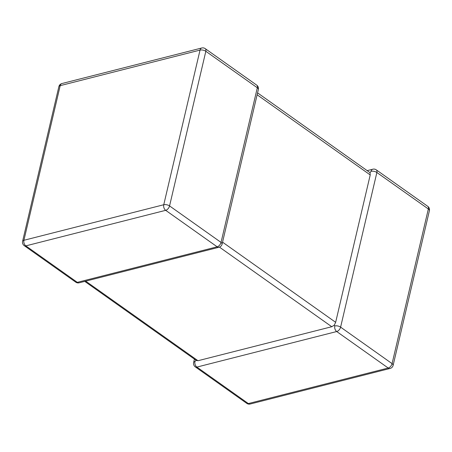 <?xml version="1.0" encoding="UTF-8"?>
<svg xmlns="http://www.w3.org/2000/svg" width="452" height="452" viewBox="0 0 452 452"><rect width="100%" height="100%" fill="white"/><g stroke="black" fill="none" stroke-linecap="round" stroke-linejoin="round"><path stroke-width="0.68" d="M331.762 326.723L197.993 360.724L196.213 360.295L194.953 361.498A4.192 2.791 75.7 0 0 196.874 367.086L248.351 403.568L388.195 368.018L336.717 331.536A4.192 2.791 -104.3 0 1 334.802 325.948L334.282 325.197L331.762 326.723L219.446 247.12M222.553 242.17L335.65 322.321L370.222 174.935L257.12 94.784M427.745 206.332A4.192 4.192 0 0 1 429.4 210.711A4.192 1.927 -166.8 0 0 428.349 208.982A4.192 2.469 -54.7 0 0 427.745 206.332L376.262 169.85A4.192 2.469 -54.7 0 1 376.872 172.5L340.605 327.141L392.082 363.623L428.349 208.982L376.872 172.5A4.192 1.927 -166.8 0 0 371.069 171.308L370.052 172.687L370.222 174.935M257.567 92.88L370.052 172.687M335.65 322.321L334.282 325.197M334.802 325.948A4.192 1.927 -166.8 0 1 340.605 327.141A4.192 2.469 -54.7 0 1 336.717 331.536L196.874 367.086A4.192 2.469 -54.7 0 1 195.298 366.883L246.775 403.365A4.192 2.469 -54.7 0 0 248.351 403.568A4.192 2.791 -104.3 0 0 250.233 404.009L390.082 368.459A4.192 4.192 0 0 0 393.127 365.352A4.192 1.927 -166.8 0 0 392.082 363.623A4.192 2.469 -54.7 0 1 388.195 368.018A4.192 2.791 75.7 0 0 390.082 368.459M75.738 282.15A4.192 2.469 125.3 0 0 77.315 282.353A4.192 2.791 75.7 0 0 79.196 282.794L219.039 247.244A4.192 2.791 -104.3 0 1 217.158 246.809L165.675 210.327L25.832 245.871L77.315 282.353L217.158 246.809A4.192 2.469 125.3 0 0 221.039 242.408L257.312 87.767L205.835 51.285L169.562 205.926L221.039 242.408A4.192 1.927 -166.8 0 1 222.09 244.136L258.363 89.496A4.192 1.927 -166.8 0 0 257.312 87.767A4.192 2.469 125.3 0 0 256.702 85.117L205.225 48.635A4.192 2.469 125.3 0 1 205.835 51.285A4.192 1.927 -166.8 0 0 200.033 50.099L60.189 85.648L23.916 240.283L163.76 204.739L200.033 50.099A4.192 2.791 75.7 0 1 201.767 47.991L61.918 83.541A4.192 4.192 0 0 0 58.873 86.648L22.6 241.289A4.192 4.192 0 0 0 24.255 245.668L75.738 282.15A4.192 4.192 0 0 0 79.196 282.794M85.694 281.144L197.993 360.724M58.873 86.648A4.192 1.927 -166.8 0 1 60.189 85.648A4.192 2.791 -104.3 0 1 61.918 83.541M24.255 245.668A4.192 2.469 125.3 0 0 25.832 245.871A4.192 2.791 -104.3 0 1 23.916 240.283A4.192 1.927 -166.8 0 0 22.6 241.289M163.76 204.739A4.192 2.791 75.7 0 0 165.675 210.327A4.192 2.469 125.3 0 0 169.562 205.926A4.192 1.927 -166.8 0 0 163.76 204.739M376.262 169.85A4.192 4.192 0 0 0 372.804 169.206A4.192 2.791 75.7 0 0 371.069 171.308M194.953 361.498A4.192 1.927 -166.8 0 0 193.637 362.504A4.192 4.192 0 0 0 195.298 366.883M205.225 48.635A4.192 4.192 0 0 0 201.767 47.991M258.363 89.496A4.192 4.192 0 0 0 256.702 85.117M219.039 247.244A4.192 4.192 0 0 0 222.09 244.136M429.4 210.711L393.127 365.352M372.804 169.206L367.256 170.619M246.775 403.365A4.192 4.192 0 0 0 250.233 404.009M194.433 359.12L193.637 362.504M196.462 360.555L84.744 281.381"/></g></svg>
